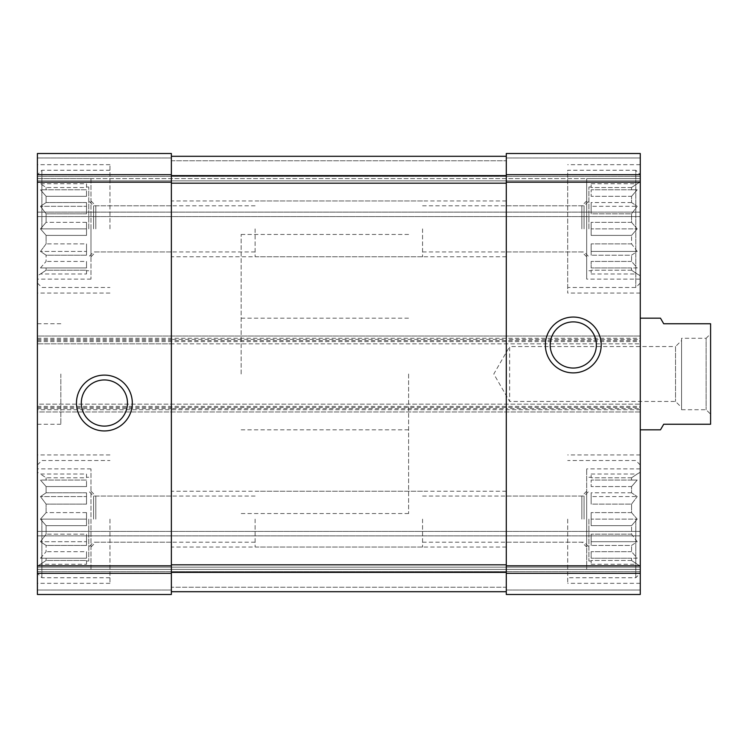 <?xml version="1.0" encoding="UTF-8"?>
<svg xmlns="http://www.w3.org/2000/svg" width="748" height="748" viewBox="0 0 748 748"><rect width="100%" height="100%" fill="white"/><g stroke="black" fill="none" stroke-linecap="round" stroke-linejoin="round"><path stroke-width="0.56" stroke-dasharray="3.74 2.81" d="M86.525 273.983L86.525 270.224L46.105 270.224L46.105 267.943L46.105 270.224L40.467 273.983L46.105 270.224L86.525 270.224L86.525 273.983L40.467 273.983L37.4 275.76L37.4 181.979L37.4 275.76M86.525 267.943L40.467 267.943L46.105 261.417L46.105 255.19L46.105 261.417L40.467 267.943L86.525 267.943L86.525 261.417L46.105 261.417L86.525 261.417L86.525 267.943L40.467 267.943L86.525 267.943L86.525 261.417L86.525 267.943M86.525 255.19L46.105 255.19L40.467 251.421L46.105 243.895L46.105 235.386L46.105 243.895L40.467 251.421L46.105 255.19L86.525 255.19L86.525 243.895L46.105 243.895L86.525 243.895L86.525 255.19L86.525 251.421L40.467 251.421L86.525 251.421L86.525 243.895L86.525 255.19M86.525 235.386L46.105 235.386L40.467 228.869L46.105 235.386L86.525 235.386L86.525 222.343L46.105 222.343L46.105 213.834L46.105 222.343L40.467 228.869L46.105 222.343L86.525 222.343L86.525 235.386L86.525 228.869L40.467 228.869L86.525 228.869L86.525 235.386M88.76 228.869L88.76 187L88.76 228.869M86.525 213.834L46.105 213.834L40.467 206.308L46.105 213.834L86.525 213.834L86.525 202.54L46.105 202.54L46.105 196.313L46.105 202.54L40.467 206.308L46.105 202.54L86.525 202.54L86.525 213.834L86.525 206.308L40.467 206.308L86.525 206.308L86.525 213.834M86.525 196.313L46.105 196.313L40.467 189.796L46.105 196.313L86.525 196.313L86.525 189.796L46.105 189.796L46.105 187.514L46.105 189.796L40.467 189.796L86.525 189.796L86.525 196.313L86.525 189.796L40.467 189.796L86.525 189.796L86.525 196.313M86.525 183.746L86.525 187.514L46.105 187.514L40.467 183.746L46.105 187.514L86.525 187.514L86.525 183.746L40.467 183.746L37.4 181.979M86.525 564.254L86.525 560.486L46.105 560.486L46.105 558.204L46.105 560.486L40.467 564.254L46.105 560.486L86.525 560.486L86.525 564.254L40.467 564.254L37.4 566.021L37.4 472.24L37.4 566.021M86.525 558.204L40.467 558.204L46.105 551.687L46.105 545.46L46.105 551.687L40.467 558.204L86.525 558.204L86.525 551.687L46.105 551.687L86.525 551.687L86.525 558.204L40.467 558.204L86.525 558.204L86.525 551.687L86.525 558.204M86.525 545.46L46.105 545.46L40.467 541.692L46.105 534.165L46.105 525.657L46.105 534.165L40.467 541.692L46.105 545.46L86.525 545.46L86.525 534.165L46.105 534.165L86.525 534.165L86.525 545.46L86.525 541.692L40.467 541.692L86.525 541.692L86.525 534.165L86.525 545.46M86.525 525.657L46.105 525.657L40.467 519.131L46.105 525.657L86.525 525.657L86.525 512.614L46.105 512.614L46.105 504.105L46.105 512.614L40.467 519.131L46.105 512.614L86.525 512.614L86.525 525.657L86.525 519.131L40.467 519.131L86.525 519.131L86.525 525.657M88.76 519.131L88.76 561L88.76 519.131M86.525 504.105L46.105 504.105L40.467 496.579L46.105 504.105L86.525 504.105L86.525 492.81L46.105 492.81L46.105 486.583L46.105 492.81L40.467 496.579L46.105 492.81L86.525 492.81L86.525 504.105L86.525 496.579L40.467 496.579L86.525 496.579L86.525 504.105M86.525 486.583L46.105 486.583L40.467 480.057L46.105 486.583L86.525 486.583L86.525 480.057L46.105 480.057L46.105 477.776L46.105 480.057L40.467 480.057L86.525 480.057L86.525 486.583L86.525 480.057L40.467 480.057L86.525 480.057L86.525 486.583M86.525 474.017L86.525 477.776L46.105 477.776L40.467 474.017L46.105 477.776L86.525 477.776L86.525 474.017L40.467 474.017L37.4 472.24M95.819 228.869L95.819 205.793L95.819 228.869M171.367 228.869L171.367 256.779L171.367 228.869M506.293 519.131L506.293 547.04L506.293 519.131M581.841 519.131L581.841 496.055L581.841 519.131M93.594 519.131L93.594 496.055L93.594 519.131M255.105 519.131L255.105 547.04L255.105 519.131M95.819 519.131L95.819 496.055L95.819 519.131M171.367 519.131L171.367 547.04L171.367 519.131M506.293 228.869L506.293 256.779L506.293 228.869M581.841 228.869L581.841 205.793L581.841 228.869M93.594 228.869L93.594 205.793L93.594 228.869M255.105 228.869L255.105 256.779L255.105 228.869M37.4 407.492L640.269 407.492L640.269 411.961L37.4 411.961L37.4 336.039L640.269 336.039L37.4 336.039L37.4 343.856L171.367 343.856L171.367 156.295L506.293 156.295L506.293 175.584L506.293 156.295L171.367 156.295L171.367 160.764L171.367 153.508L171.367 594.492L171.367 590.022L171.367 594.492L37.4 594.492L37.4 590.022L37.4 594.492L171.367 594.492L37.4 594.492L37.4 404.144L640.269 404.144L640.269 411.961L37.4 411.961L37.4 409.726L640.269 409.726M37.4 339.396L171.367 339.396L171.367 343.856L640.269 343.856L37.4 343.856L37.4 153.508L171.367 153.508L171.367 339.396L506.293 339.396L506.293 175.584L506.293 565.834L640.269 565.834L640.269 404.144L37.4 404.144L37.4 409.726M37.4 153.508L37.4 157.978L37.4 153.508M37.4 408.604L171.367 408.604L171.367 404.144L171.367 408.604L506.293 408.604L506.293 404.144L506.293 408.604L640.269 408.604M506.293 174.686L506.293 343.856L506.293 339.396L640.269 339.396L640.269 153.508L640.269 180.857L640.269 153.508L506.293 153.508L506.293 174.686L640.269 174.686L640.269 293.057L640.269 164.672L640.269 283.015L640.269 174.723L635.8 170.254L635.8 287.475L635.8 170.254L567.695 170.254L567.695 293.057L567.695 170.254M37.4 338.274L640.269 338.274L640.269 343.856L640.269 339.396M90.985 178.622L90.985 279.107L90.985 178.622L37.4 178.622L37.4 279.107L37.4 157.978L37.4 178.622L640.269 178.622L586.675 178.622L586.675 279.107L586.675 178.622M37.4 178.622L640.269 178.622M640.269 180.857L640.269 216.583L640.269 180.857L37.4 180.857L640.269 180.857M37.4 216.583L640.269 216.583L37.4 216.583L37.4 212.123L37.4 216.583M506.293 565.834L506.293 594.492L640.269 594.492L506.293 594.492L506.293 590.022L506.293 594.492L640.269 594.492L640.269 565.834M506.293 587.236L506.293 564.805L506.293 591.705L506.293 587.236L171.367 587.236L171.367 591.705L506.293 591.705L171.367 591.705L171.367 564.805L171.367 591.705L171.367 587.236L506.293 587.236M90.985 569.378L90.985 468.893L90.985 569.378L37.4 569.378L37.4 519.131L37.4 590.022L37.4 569.378L640.269 569.378L640.269 468.893L640.269 569.378L586.675 569.378L586.675 468.893L586.675 569.378M37.4 569.378L640.269 569.378M640.269 567.143L640.269 531.417L640.269 567.143L37.4 567.143L640.269 567.143M37.4 531.417L640.269 531.417L37.4 531.417L37.4 535.877L37.4 531.417M640.269 407.492L640.269 338.274M37.4 519.131L37.4 583.328L37.4 519.131M37.4 228.869L37.4 164.672L37.4 228.869M37.4 374L37.4 424.238L37.4 374M640.269 519.131L640.269 583.328L640.269 519.131M640.269 374L640.269 429.82L640.269 374M171.367 591.705L506.293 591.705M171.367 156.295L506.293 156.295M550.201 344.978A23.076 23.076 0 0 0 584.814 364.959A23.076 23.076 0 0 0 584.814 324.987A23.076 23.076 0 0 0 550.201 344.978M81.308 403.022A23.076 23.076 0 0 0 115.921 423.013A23.076 23.076 0 0 0 115.921 383.041A23.076 23.076 0 0 0 81.308 403.022M408.604 374L408.604 513.549L408.604 374M171.367 374L171.367 513.549L171.367 374M60.84 374L60.84 424.238L60.84 374M567.695 519.131L567.695 583.328L567.695 519.131M631.564 558.204L631.564 560.486L631.564 558.204L637.202 558.204L631.564 551.687L631.564 545.46L631.564 551.687L637.202 558.204L591.144 558.204L591.144 551.687L591.144 558.204L591.144 551.687L591.144 558.204L631.564 558.204M631.564 545.46L637.202 541.692L631.564 534.165L631.564 525.657L631.564 534.165L637.202 541.692L631.564 545.46L591.144 545.46L591.144 534.165L591.144 545.46L591.144 534.165L591.144 541.692L637.202 541.692L591.144 541.692L591.144 545.46L631.564 545.46M631.564 525.657L637.202 519.131L631.564 512.614L631.564 504.105L631.564 512.614L637.202 519.131L631.564 525.657L591.144 525.657L591.144 512.614L591.144 525.657L591.144 519.131L591.144 525.657L631.564 525.657M631.564 504.105L637.202 496.579L631.564 492.81L631.564 486.583L631.564 492.81L637.202 496.579L631.564 504.105L591.144 504.105L591.144 492.81L591.144 504.105L591.144 496.579L591.144 504.105L631.564 504.105M631.564 486.583L637.202 480.057L631.564 480.057L631.564 477.776L631.564 480.057L637.202 480.057L631.564 486.583L591.144 486.583L591.144 480.057L591.144 486.583L591.144 480.057L591.144 486.583L631.564 486.583M631.564 477.776L637.202 474.017L631.564 477.776L591.144 477.776L591.144 474.017L591.144 477.776L631.564 477.776M631.564 560.486L637.202 564.254L631.564 560.486L591.144 560.486L591.144 564.254L591.144 560.486L631.564 560.486M588.91 519.131L588.91 561L588.91 519.131M631.564 534.165L591.144 534.165L631.564 534.165M631.564 551.687L591.144 551.687L631.564 551.687M631.564 512.614L591.144 512.614L591.144 519.131L637.202 519.131L591.144 519.131L591.144 512.614L631.564 512.614M631.564 492.81L591.144 492.81L591.144 496.579L637.202 496.579L591.144 496.579L591.144 492.81L631.564 492.81M631.564 480.057L591.144 480.057L631.564 480.057M584.076 519.131L584.076 496.055L584.076 519.131M422.564 519.131L422.564 547.04L422.564 519.131M635.8 519.131L635.8 577.746L635.8 519.131M109.965 228.869L109.965 164.672L109.965 228.869M41.869 228.869L41.869 170.254L41.869 228.869M109.965 519.131L109.965 583.328L109.965 519.131M631.564 267.943L631.564 270.224L631.564 267.943L637.202 267.943L631.564 261.417L631.564 255.19L631.564 261.417L637.202 267.943L591.144 267.943L591.144 261.417L591.144 267.943L591.144 261.417L591.144 267.943L631.564 267.943M631.564 255.19L637.202 251.421L631.564 243.895L631.564 235.386L631.564 243.895L637.202 251.421L631.564 255.19L591.144 255.19L591.144 243.895L591.144 255.19L591.144 243.895L591.144 251.421L637.202 251.421L591.144 251.421L591.144 255.19L631.564 255.19M631.564 235.386L637.202 228.869L631.564 222.343L631.564 213.834L631.564 222.343L637.202 228.869L631.564 235.386L591.144 235.386L591.144 222.343L591.144 235.386L591.144 228.869L591.144 235.386L631.564 235.386M631.564 213.834L637.202 206.308L631.564 202.54L631.564 196.313L631.564 202.54L637.202 206.308L631.564 213.834L591.144 213.834L591.144 202.54L591.144 213.834L591.144 206.308L591.144 213.834L631.564 213.834M631.564 196.313L637.202 189.796L631.564 189.796L631.564 187.514L631.564 189.796L637.202 189.796L631.564 196.313L591.144 196.313L591.144 189.796L591.144 196.313L591.144 189.796L591.144 196.313L631.564 196.313M631.564 187.514L637.202 183.746L631.564 187.514L591.144 187.514L591.144 183.746L591.144 187.514L631.564 187.514M631.564 270.224L637.202 273.983L631.564 270.224L591.144 270.224L591.144 273.983L591.144 270.224L631.564 270.224M588.91 228.869L588.91 187L588.91 228.869M631.564 243.895L591.144 243.895L631.564 243.895M631.564 261.417L591.144 261.417L631.564 261.417M631.564 222.343L591.144 222.343L591.144 228.869L637.202 228.869L591.144 228.869L591.144 222.343L631.564 222.343M631.564 202.54L591.144 202.54L591.144 206.308L637.202 206.308L591.144 206.308L591.144 202.54L631.564 202.54M631.564 189.796L591.144 189.796L631.564 189.796M584.076 228.869L584.076 205.793L584.076 228.869M422.564 228.869L422.564 256.779L422.564 228.869M41.869 519.131L41.869 577.746L41.869 519.131M586.675 228.869L586.675 256.779L586.675 228.869M90.985 519.131L90.985 547.04L90.985 519.131M586.675 547.04L586.675 491.221L586.675 547.04L581.841 542.207L506.293 542.207M90.985 228.869L90.985 256.779L90.985 228.869M591.144 183.746L637.202 183.746L640.269 181.979M591.144 273.983L637.202 273.983L640.269 275.76M591.144 474.017L637.202 474.017L640.269 472.24M591.144 564.254L637.202 564.254L640.269 566.021M86.525 512.614L86.525 519.131L86.525 512.614M86.525 492.81L86.525 496.579L86.525 492.81M86.525 222.343L86.525 228.869L86.525 222.343M86.525 202.54L86.525 206.308L86.525 202.54M241.146 374L241.146 234.451L241.146 374M660.484 429.82L663.71 424.238L710.6 424.238L710.6 323.762L663.71 323.762L660.484 318.181M710.6 333.804L710.6 414.196L710.6 333.804L706.131 338.274L706.131 409.726L706.131 338.274L681.578 338.274L681.578 409.726L681.578 338.274M681.578 340.508L681.578 407.492L681.578 340.508L675.528 346.548L675.528 401.452L675.528 346.548L509.64 346.548L509.64 401.452L509.64 346.548L493.802 374L509.64 401.452L675.528 401.452L681.578 407.492M37.4 182.166L171.367 182.166M109.965 170.254L41.869 170.254L37.4 174.723L171.367 174.686M37.4 157.978L171.367 157.978L37.4 157.978M37.4 590.022L171.367 590.022L37.4 590.022M109.965 577.746L41.869 577.746L37.4 573.277L171.367 573.314M37.4 565.834L171.367 565.834M506.293 182.166L640.269 182.166M506.293 157.978L640.269 157.978L506.293 157.978M171.367 160.764L506.293 160.764L171.367 160.764M37.4 176.397L640.269 176.397L37.4 176.397M37.4 212.123L640.269 212.123L37.4 212.123M506.293 590.022L640.269 590.022L506.293 590.022M37.4 571.603L640.269 571.603L37.4 571.603M37.4 535.877L640.269 535.877L37.4 535.877M506.293 573.314L640.269 573.314L635.8 577.746L567.695 577.746M37.4 406.379L640.269 406.379M37.4 340.508L640.269 340.508M37.4 341.621L640.269 341.621M171.367 183.195L506.293 183.195M171.367 175.584L506.293 175.584M171.367 572.416L506.293 572.416M171.367 564.805L506.293 564.805M88.76 187L86.525 187M88.76 270.729L86.525 270.729M88.76 477.271L86.525 477.271M88.76 561L86.525 561M171.367 205.793L95.819 205.793L90.985 200.96M171.367 251.945L95.819 251.945L90.985 256.779M586.675 491.221L581.841 496.055L506.293 496.055M255.105 496.055L93.594 496.055L88.76 491.221M255.105 542.207L93.594 542.207L88.76 547.04M171.367 496.055L95.819 496.055L90.985 491.221M171.367 542.207L95.819 542.207L90.985 547.04M586.675 200.96L581.841 205.793L506.293 205.793M586.675 256.779L581.841 251.945L506.293 251.945M255.105 205.793L93.594 205.793L88.76 200.96M255.105 251.945L93.594 251.945L88.76 256.779M241.146 318.181L408.604 318.181M241.146 429.82L408.604 429.82M408.604 234.451L241.146 234.451M408.604 513.549L241.146 513.549M60.84 323.762L37.4 323.762M60.84 424.238L37.4 424.238M640.269 454.943L567.695 454.943M640.269 583.328L567.695 583.328M591.144 477.271L588.91 477.271M591.144 561L588.91 561M422.564 542.207L584.076 542.207L588.91 547.04M422.564 496.055L584.076 496.055L588.91 491.221M640.269 464.985L635.8 460.525L567.695 460.525M109.965 164.672L37.4 164.672M109.965 293.057L37.4 293.057M37.4 283.015L41.869 287.475L109.965 287.475M640.269 164.672L567.695 164.672M640.269 293.057L567.695 293.057M109.965 454.943L37.4 454.943M109.965 583.328L37.4 583.328M591.144 187L588.91 187M591.144 270.729L588.91 270.729M422.564 251.945L584.076 251.945L588.91 256.779M422.564 205.793L584.076 205.793L588.91 200.96M640.269 283.015L635.8 287.475L567.695 287.475M37.4 464.985L41.869 460.525L109.965 460.525M640.269 279.107L586.675 279.107M506.293 200.96L255.105 200.96M506.293 256.779L255.105 256.779M90.985 468.893L37.4 468.893M422.564 491.221L171.367 491.221M422.564 547.04L171.367 547.04M640.269 468.893L586.675 468.893M506.293 491.221L255.105 491.221M506.293 547.04L255.105 547.04M90.985 279.107L37.4 279.107M422.564 200.96L171.367 200.96M422.564 256.779L171.367 256.779M681.578 409.726L706.131 409.726L710.6 414.196"/><path stroke-width="1.12" d="M37.4 573.314L37.4 153.508L171.367 153.508L37.4 153.508L171.367 153.508L171.367 594.492L37.4 594.492L37.4 573.314L171.367 573.314M76.474 403.022A27.91 27.91 0 0 0 118.343 427.202A27.91 27.91 0 0 0 118.343 378.853A27.91 27.91 0 0 0 76.474 403.022M506.293 573.314L506.293 153.508L640.269 153.508L506.293 153.508L640.269 153.508L640.269 594.492L506.293 594.492L506.293 573.314L640.269 573.314M545.367 344.978A27.91 27.91 0 0 0 587.236 369.147A27.91 27.91 0 0 0 587.236 320.799A27.91 27.91 0 0 0 545.367 344.978M171.367 591.705L506.293 591.705M171.367 156.295L506.293 156.295M550.201 344.978A23.076 23.076 0 0 0 584.814 364.959A23.076 23.076 0 0 0 584.814 324.987A23.076 23.076 0 0 0 550.201 344.978M81.308 403.022A23.076 23.076 0 0 0 115.921 423.013A23.076 23.076 0 0 0 115.921 383.041A23.076 23.076 0 0 0 81.308 403.022M640.269 429.82L660.484 429.82L663.71 424.238L710.6 424.238L710.6 323.762L663.71 323.762L660.484 318.181L640.269 318.181M37.4 174.686L171.367 174.686M37.4 182.166L171.367 182.166M37.4 565.834L171.367 565.834M506.293 174.686L640.269 174.686M506.293 182.166L640.269 182.166M506.293 565.834L640.269 565.834M171.367 572.416L506.293 572.416M171.367 564.805L506.293 564.805M171.367 183.195L506.293 183.195M171.367 175.584L506.293 175.584"/></g></svg>
